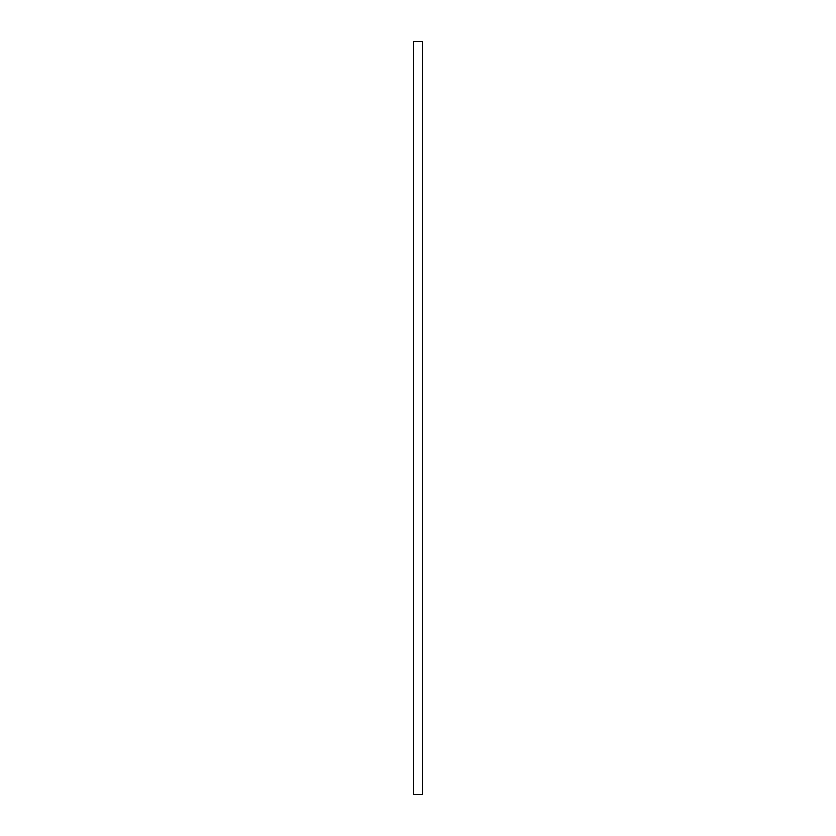 <?xml version="1.0" encoding="UTF-8"?>
<svg xmlns="http://www.w3.org/2000/svg" width="836" height="836" viewBox="0 0 836 836"><rect width="100%" height="100%" fill="white"/><g stroke="black" fill="none" stroke-linecap="round" stroke-linejoin="round"><path stroke-width="1.25" d="M413.611 418L413.611 794.2L422.389 794.2L422.389 41.8L413.611 41.8L413.611 418"/></g></svg>
